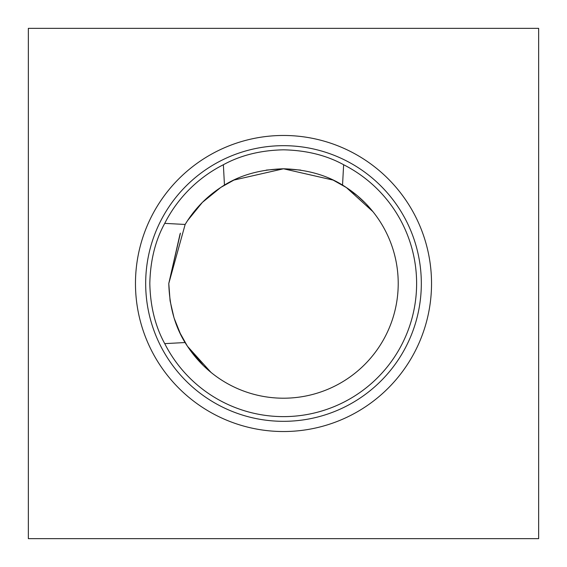 <?xml version="1.0" encoding="UTF-8"?>
<svg xmlns="http://www.w3.org/2000/svg" width="567" height="567" viewBox="0 0 567 567"><rect width="100%" height="100%" fill="white"/><g stroke="black" fill="none" stroke-linecap="round" stroke-linejoin="round"><path stroke-width="0.85" d="M170.114 300.9L173.963 317.577M174.175 318.257L180.419 333.843M179.959 332.886L187.209 345.849L179.945 332.857M203.213 365.439L195.665 357.288L203.213 365.439L195.665 357.288L203.213 365.439L195.665 357.288L187.564 346.394C175.77 329.136 169.512 308.172 168.782 283.5L170.079 300.673L168.782 283.5L170.079 300.673L168.782 283.5L180.079 233.866L168.782 283.486L180.079 233.866L168.782 283.5L185.147 224.461L187.564 220.606L185.147 224.461L164.735 223.37C155.308 240.493 150.333 260.536 149.816 283.5C150.305 306.35 155.28 326.394 164.735 343.63L185.147 342.539L187.564 346.394L185.147 342.539A114.718 114.718 0 0 0 398.218 283.5A114.718 114.718 0 0 0 342.539 185.147L343.63 164.735C326.507 155.308 306.463 150.333 283.5 149.816C260.65 150.305 240.606 155.28 223.37 164.735L224.461 185.147L220.606 187.564L224.461 185.147A114.718 114.718 0 0 0 185.147 224.461L187.564 220.606L202.384 202.384L220.606 187.564C237.864 175.77 258.828 169.512 283.5 168.782L233.852 180.086M135.47 283.5A148.03 148.03 0 0 0 283.5 431.53A148.03 148.03 0 0 0 431.53 283.5A148.03 148.03 0 0 0 283.5 135.47A148.03 148.03 0 0 0 135.47 283.5M145.676 283.5A137.824 137.824 0 0 0 283.5 421.324A137.824 137.824 0 0 0 421.324 283.5A137.824 137.824 0 0 0 283.5 145.676A137.824 137.824 0 0 0 145.676 283.5M211.505 372.817L203.326 365.552L187.564 346.394L211.016 372.413M209.379 371.059L203.844 366.055M195.658 357.281L187.564 346.394L195.658 357.281M164.735 343.63A133.117 133.117 0 0 0 416.617 283.5A133.117 133.117 0 0 0 343.63 164.735M234.178 179.93L221.151 187.209L234.143 179.945M283.84 168.782L300.673 170.079L283.5 168.782L266.327 170.079L283.5 168.782C308.087 169.49 329.051 175.749 346.394 187.564L332.857 179.945M202.497 202.27L210.357 195.126L202.497 202.27M220.606 187.564L202.384 202.384M28.35 28.35L28.35 538.65L538.65 538.65L538.65 28.35L28.35 28.35M370.96 209.266L372.902 211.619L346.394 187.564L357.281 195.658L346.394 187.564L357.281 195.658L346.394 187.564L357.281 195.658L365.439 203.213M371.059 209.379L366.055 203.844M283.5 168.782L333.148 180.086L283.514 168.782M346.394 187.564L332.886 179.959M223.37 164.735A133.117 133.117 0 0 0 164.735 223.37M180.419 233.157L168.782 283.5M202.32 202.447L195.126 210.357"/></g></svg>
